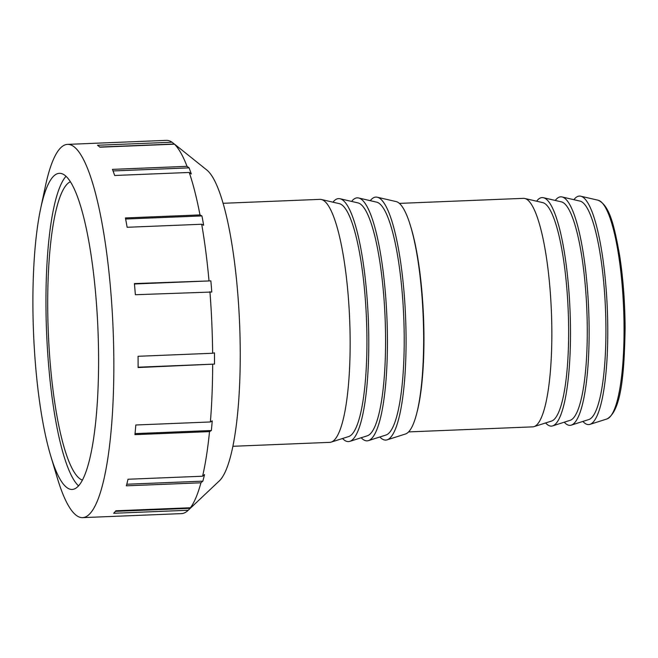 <?xml version="1.0" encoding="UTF-8"?>
<svg xmlns="http://www.w3.org/2000/svg" width="658" height="658" viewBox="0 0 658 658"><rect width="100%" height="100%" fill="white"/><g stroke="black" fill="none" stroke-linecap="round" stroke-linejoin="round"><path stroke-width="0.99" d="M232.924 446.288L329.822 442.357A121.598 24.79 -92.3 0 0 331.204 442.11A121.598 24.79 -92.3 0 0 350.146 341.634A121.598 24.79 -92.3 0 0 321.351 199.497A121.598 24.79 -92.3 0 0 319.961 199.366L223.054 203.297M370.257 200.665A121.598 24.79 87.7 0 1 377.273 197.227L396.067 201.57A116.491 23.746 87.7 0 1 423.653 337.735A116.491 23.746 87.7 0 1 405.509 433.992L387.126 439.84A121.598 24.79 87.7 0 1 379.855 436.978M408.626 431.903L532.741 426.861A114.352 23.318 -92.3 0 0 534.033 426.631A114.352 23.318 -92.3 0 0 551.848 332.142A114.352 23.318 -92.3 0 0 524.771 198.477A114.352 23.318 -92.3 0 0 523.464 198.346L399.348 203.388M573.899 199.695A114.352 23.318 87.7 0 1 580.693 196.199A114.352 23.318 87.7 0 1 607.778 329.872A114.352 23.318 87.7 0 1 589.963 424.361A114.352 23.318 87.7 0 1 582.906 421.433M331.204 442.11L348.748 436.525A116.721 23.795 -92.3 0 0 366.934 340.079A116.721 23.795 -92.3 0 0 339.289 203.643L321.351 199.497M332.964 202.179A121.598 24.79 87.7 0 1 339.989 198.741A121.598 24.79 87.7 0 1 368.784 340.877A121.598 24.79 87.7 0 1 349.842 441.353A121.598 24.79 87.7 0 1 342.563 438.491M349.842 441.353L367.394 435.769A116.721 23.795 -92.3 0 0 385.58 339.322A116.721 23.795 -92.3 0 0 357.936 202.886L339.989 198.741M351.611 201.422A121.598 24.79 87.7 0 1 358.635 197.984A121.598 24.79 87.7 0 1 387.43 340.12A121.598 24.79 87.7 0 1 368.488 440.597A121.598 24.79 87.7 0 1 361.209 437.735M368.488 440.597L386.032 435.012A116.721 23.795 -92.3 0 0 404.218 338.566A116.721 23.795 -92.3 0 0 376.573 202.129L358.635 197.984M377.273 197.227A121.598 24.79 87.7 0 1 406.076 339.364A121.598 24.79 87.7 0 1 387.126 439.84M534.033 426.631L551.585 421.046A109.475 22.323 -92.3 0 0 568.644 330.587A109.475 22.323 -92.3 0 0 542.71 202.615L524.771 198.477M536.607 201.208A114.352 23.318 87.7 0 1 543.409 197.713A114.352 23.318 87.7 0 1 570.494 331.385A114.352 23.318 87.7 0 1 552.679 425.874A114.352 23.318 87.7 0 1 545.614 422.946M552.679 425.874L570.223 420.289A109.475 22.323 -92.3 0 0 587.281 329.831A109.475 22.323 -92.3 0 0 561.356 201.858L543.409 197.713M555.253 200.451A114.352 23.318 87.7 0 1 562.055 196.956A114.352 23.318 87.7 0 1 589.14 330.629A114.352 23.318 87.7 0 1 571.317 425.117A114.352 23.318 87.7 0 1 564.26 422.189M571.317 425.117L588.869 419.533A109.475 22.323 -92.3 0 0 605.928 329.074A109.475 22.323 -92.3 0 0 579.994 201.101L562.055 196.956M211.366 430.513L209.515 431.623L134.939 434.65A186.773 38.082 -92.3 0 0 135.811 424.994L210.387 421.967L212.238 420.857A184.873 37.687 87.7 0 1 211.366 430.513L135.046 433.614M202.861 481.146L200.929 482.799L126.352 485.826A186.773 38.082 -92.3 0 0 128.006 479.246L202.582 476.219L204.515 474.566A184.873 37.687 87.7 0 1 202.861 481.146L126.772 484.239M190.285 508.305L188.221 510.254L113.653 513.281A186.773 38.082 -92.3 0 0 115.833 510.781L190.401 507.754L192.465 505.805A184.873 37.687 87.7 0 1 190.285 508.305L115.389 511.348M174.28 144.012A184.873 37.687 87.7 0 1 175.299 144.76A184.873 37.687 87.7 0 1 176.657 145.961L174.428 144.176L99.86 147.203A186.773 38.082 -92.3 0 0 97.483 145.254L172.051 142.218L174.28 144.012L99.687 147.038M189.101 167.856A184.873 37.687 87.7 0 1 191.305 173.967L189.233 172.454L114.657 175.48A186.773 38.082 -92.3 0 0 112.452 169.369L187.02 166.334L189.101 167.856L113.044 170.948M201.94 215.923A184.873 37.687 87.7 0 1 203.643 225.258L201.702 224.255L127.126 227.281A186.773 38.082 -92.3 0 0 125.423 217.938L199.991 214.911L201.94 215.923L125.629 219.015M210.848 280.876A184.873 37.687 87.7 0 1 211.786 292.029L135.359 294.726A186.773 38.082 -92.3 0 0 134.413 283.582L210.848 280.876L134.446 283.976M202.582 476.219A186.773 38.082 -92.3 0 0 209.515 431.623M190.401 507.754A186.773 38.082 -92.3 0 0 200.929 482.799M50.633 455.616A158.191 32.25 -92.3 0 0 72.174 489.445A158.191 32.25 -92.3 0 0 97.976 330.077A158.191 32.25 -92.3 0 0 59.335 173.325A158.191 32.25 -92.3 0 0 40.607 208.792A158.191 32.25 -92.3 0 0 32.9 304.358A158.191 32.25 -92.3 0 0 50.633 455.616L57.221 477.692A186.773 38.082 -92.3 0 0 82.653 517.632L181.46 513.618A186.773 38.082 -92.3 0 0 187.991 510.476A186.773 38.082 -92.3 0 0 188.221 510.254M187.991 510.476L219.377 480.834A157.986 32.209 -92.3 0 0 239.627 324.32A157.986 32.209 -92.3 0 0 206.752 169.97L175.299 144.76M172.051 142.218A186.773 38.082 -92.3 0 0 166.301 140.368L67.494 144.382A186.773 38.082 -92.3 0 0 45.386 186.255L40.607 208.792M187.02 166.334A186.773 38.082 -92.3 0 0 174.428 144.176M199.991 214.911A186.773 38.082 -92.3 0 0 189.233 172.454M208.989 280.547A186.773 38.082 -92.3 0 0 201.702 224.255M212.633 353.256L214.459 352.844A184.873 37.687 87.7 0 1 214.5 364.096L138.106 367.542A186.773 38.082 -92.3 0 0 138.065 356.291L212.633 353.256A186.773 38.082 -92.3 0 0 209.927 291.7M210.387 421.967A186.773 38.082 -92.3 0 0 212.674 364.516M214.5 364.096L138.106 367.205M82.653 517.632A186.773 38.082 -92.3 0 0 113.118 329.461A186.773 38.082 -92.3 0 0 67.494 144.382M65.989 176.336A158.191 32.25 -92.3 0 0 45.953 303.832A158.191 32.25 -92.3 0 0 78.565 485.9M70.348 181.781A149.753 30.531 -92.3 0 0 47.705 305.271A149.753 30.531 -92.3 0 0 82.464 480.126M417.361 410.913A114.352 23.318 -92.3 0 0 423.958 337.34A114.352 23.318 -92.3 0 0 409.753 223.605M624.055 328.358A109.623 22.347 87.7 0 1 606.98 418.949C621.111 411.184 624.343 374.402 625.1 328.062C624.952 302.326 623.126 278.095 619.622 255.378C614.235 225.743 609.703 205.403 598.097 200.221A109.623 22.347 87.7 0 1 624.055 328.358M598.097 200.221L580.693 196.199M606.98 418.949L589.963 424.361"/></g></svg>
